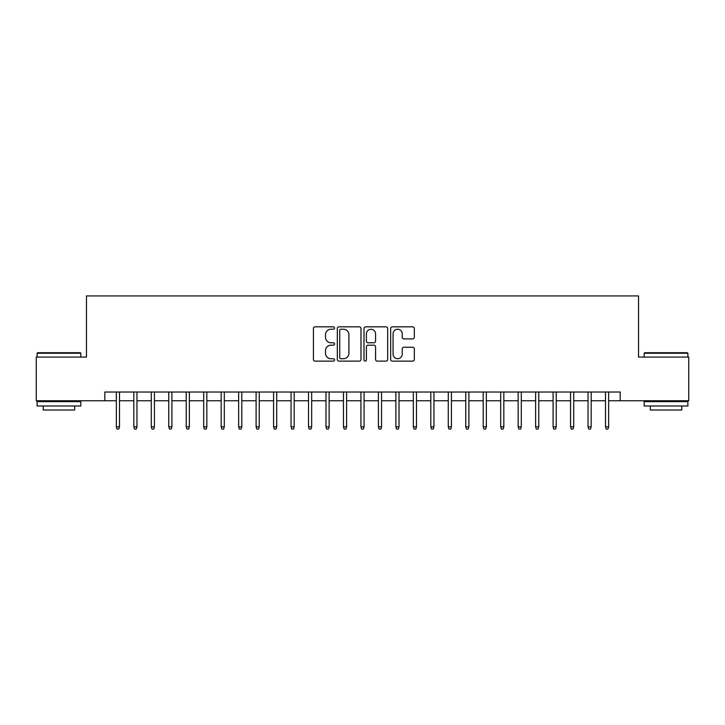<?xml version="1.0" encoding="UTF-8"?>
<svg xmlns="http://www.w3.org/2000/svg" width="725" height="725" viewBox="0 0 725 725"><rect width="100%" height="100%" fill="white"/><g stroke="black" fill="none" stroke-linecap="round" stroke-linejoin="round"><path stroke-width="1.09" d="M334.551 328.035A1.196 1.196 0 0 0 333.346 326.83L315.13 326.83A1.713 1.713 0 0 0 313.417 328.552L313.417 359.419A1.713 1.713 0 0 0 315.13 361.132L333.346 361.132A1.196 1.196 0 0 0 334.551 359.926A1.196 1.196 0 0 0 333.346 358.73L330.99 358.73A5.483 5.483 0 0 1 325.507 353.238L325.507 350.673A5.483 5.483 0 0 1 330.99 345.182L333.346 345.182A1.196 1.196 0 0 0 334.551 343.985A1.196 1.196 0 0 0 333.346 342.78L330.99 342.78A5.483 5.483 0 0 1 325.507 337.297L325.507 334.723A5.483 5.483 0 0 1 330.99 329.232L333.346 329.232A1.196 1.196 0 0 0 334.551 328.035M412.616 338.919A1.713 1.713 0 0 0 414.328 337.207L414.328 328.552A1.713 1.713 0 0 0 412.616 326.83L392.379 326.83A1.713 1.713 0 0 0 390.666 328.552L390.666 359.419A1.713 1.713 0 0 0 392.379 361.132L412.616 361.132A1.713 1.713 0 0 0 414.328 359.419L414.328 348.952A1.713 1.713 0 0 0 412.616 347.239L403.952 347.239A1.713 1.713 0 0 0 402.239 348.952L402.239 354.144A4.586 4.586 0 0 1 397.653 358.73A4.586 4.586 0 0 1 393.068 354.144L393.068 333.826A4.586 4.586 0 0 1 397.653 329.232A4.586 4.586 0 0 1 402.239 333.826L402.239 337.207A1.713 1.713 0 0 0 403.952 338.919L412.616 338.919M104.817 400.762L36.25 400.762L36.25 357.081L86.474 357.081L86.474 295.936L638.526 295.936L638.526 357.081L688.75 357.081L688.75 400.762L620.183 400.762L620.183 392.026L104.817 392.026L104.817 400.762L116.353 400.762M360.996 328.552A1.713 1.713 0 0 0 359.283 326.83L339.046 326.83A1.713 1.713 0 0 0 337.333 328.552L337.333 359.419A1.713 1.713 0 0 0 339.046 361.132L359.283 361.132A1.713 1.713 0 0 0 360.996 359.419L360.996 328.552M365.717 326.83L385.954 326.83A1.713 1.713 0 0 1 387.667 328.552L387.667 359.419A1.713 1.713 0 0 1 385.954 361.132L377.29 361.132A1.713 1.713 0 0 1 375.577 359.419L375.577 346.894A1.713 1.713 0 0 0 373.864 345.182L368.119 345.182A1.713 1.713 0 0 0 366.397 346.894L366.397 359.926A1.196 1.196 0 0 1 365.201 361.132A1.196 1.196 0 0 1 364.004 359.926L364.004 328.552A1.713 1.713 0 0 1 365.717 326.83M119.498 400.762L133.817 400.762M136.962 400.762L151.289 400.762M154.434 400.762L168.762 400.762M171.907 400.762L186.225 400.762M189.37 400.762L203.698 400.762M206.843 400.762L221.17 400.762M224.315 400.762L238.643 400.762M241.788 400.762L256.106 400.762M259.251 400.762L273.579 400.762M276.723 400.762L291.051 400.762M294.196 400.762L308.515 400.762M311.659 400.762L325.987 400.762M329.132 400.762L343.46 400.762M346.604 400.762L360.932 400.762M364.068 400.762L378.396 400.762M381.54 400.762L395.868 400.762M399.013 400.762L413.341 400.762M416.485 400.762L430.804 400.762M433.949 400.762L448.277 400.762M451.421 400.762L465.749 400.762M468.894 400.762L483.213 400.762M486.357 400.762L500.685 400.762M503.83 400.762L518.158 400.762M521.302 400.762L535.63 400.762M538.775 400.762L553.093 400.762M556.238 400.762L570.566 400.762M573.711 400.762L588.038 400.762M591.183 400.762L605.502 400.762M608.647 400.762L620.183 400.762M340.94 329.232A1.196 1.196 0 0 0 339.735 330.437L339.735 357.525A1.196 1.196 0 0 0 340.94 358.73L343.423 358.73A5.483 5.483 0 0 0 348.906 353.238L348.906 334.723A5.483 5.483 0 0 0 343.423 329.232L340.94 329.232M375.577 333.908A4.586 4.586 0 0 0 370.992 329.322A4.586 4.586 0 0 0 366.397 333.908L366.397 341.067A1.713 1.713 0 0 0 368.119 342.78L373.864 342.78A1.713 1.713 0 0 0 375.577 341.067L375.577 333.908M116.353 426.789L117.051 429.064L118.791 429.064L119.498 426.789L116.353 426.789L116.353 392.026M119.498 426.789L119.498 392.026M37.646 352.712L80.276 352.712L80.801 353.238L37.12 353.238L37.646 352.712M58.961 406L37.12 406L37.12 401.632L80.801 401.632L80.801 406L58.961 406M74.684 406L74.684 410.015L43.237 410.015L43.237 406M644.724 352.712L687.354 352.712L687.88 353.238L644.199 353.238L644.724 352.712M666.039 406L644.199 406L644.199 401.632L687.88 401.632L687.88 406L666.039 406M681.763 406L681.763 410.015L650.316 410.015L650.316 406M133.817 426.789L134.515 429.064L136.264 429.064L136.962 426.789L133.817 426.789L133.817 392.026M136.962 426.789L136.962 392.026M151.289 426.789L151.987 429.064L153.736 429.064L154.434 426.789L151.289 426.789L151.289 392.026M154.434 426.789L154.434 392.026M168.762 426.789L169.46 429.064L171.209 429.064L171.907 426.789L168.762 426.789L168.762 392.026M171.907 426.789L171.907 392.026M186.225 426.789L186.932 429.064L188.672 429.064L189.37 426.789L186.225 426.789L186.225 392.026M189.37 426.789L189.37 392.026M203.698 426.789L204.396 429.064L206.145 429.064L206.843 426.789L203.698 426.789L203.698 392.026M206.843 426.789L206.843 392.026M221.17 426.789L221.868 429.064L223.617 429.064L224.315 426.789L221.17 426.789L221.17 392.026M224.315 426.789L224.315 392.026M238.643 426.789L239.341 429.064L241.081 429.064L241.788 426.789L238.643 426.789L238.643 392.026M241.788 426.789L241.788 392.026M256.106 426.789L256.804 429.064L258.553 429.064L259.251 426.789L256.106 426.789L256.106 392.026M259.251 426.789L259.251 392.026M273.579 426.789L274.277 429.064L276.026 429.064L276.723 426.789L273.579 426.789L273.579 392.026M276.723 426.789L276.723 392.026M291.051 426.789L291.749 429.064L293.498 429.064L294.196 426.789L291.051 426.789L291.051 392.026M294.196 426.789L294.196 392.026M308.515 426.789L309.212 429.064L310.962 429.064L311.659 426.789L308.515 426.789L308.515 392.026M311.659 426.789L311.659 392.026M325.987 426.789L326.685 429.064L328.434 429.064L329.132 426.789L325.987 426.789L325.987 392.026M329.132 426.789L329.132 392.026M343.46 426.789L344.157 429.064L345.907 429.064L346.604 426.789L343.46 426.789L343.46 392.026M346.604 426.789L346.604 392.026M360.932 426.789L361.63 429.064L363.37 429.064L364.068 426.789L360.932 426.789L360.932 392.026M364.068 426.789L364.068 392.026M378.396 426.789L379.093 429.064L380.843 429.064L381.54 426.789L378.396 426.789L378.396 392.026M381.54 426.789L381.54 392.026M395.868 426.789L396.566 429.064L398.315 429.064L399.013 426.789L395.868 426.789L395.868 392.026M399.013 426.789L399.013 392.026M413.341 426.789L414.038 429.064L415.788 429.064L416.485 426.789L413.341 426.789L413.341 392.026M416.485 426.789L416.485 392.026M430.804 426.789L431.502 429.064L433.251 429.064L433.949 426.789L430.804 426.789L430.804 392.026M433.949 426.789L433.949 392.026M448.277 426.789L448.974 429.064L450.723 429.064L451.421 426.789L448.277 426.789L448.277 392.026M451.421 426.789L451.421 392.026M465.749 426.789L466.447 429.064L468.196 429.064L468.894 426.789L465.749 426.789L465.749 392.026M468.894 426.789L468.894 392.026M483.213 426.789L483.919 429.064L485.659 429.064L486.357 426.789L483.213 426.789L483.213 392.026M486.357 426.789L486.357 392.026M500.685 426.789L501.383 429.064L503.132 429.064L503.83 426.789L500.685 426.789L500.685 392.026M503.83 426.789L503.83 392.026M518.158 426.789L518.855 429.064L520.604 429.064L521.302 426.789L518.158 426.789L518.158 392.026M521.302 426.789L521.302 392.026M535.63 426.789L536.328 429.064L538.068 429.064L538.775 426.789L535.63 426.789L535.63 392.026M538.775 426.789L538.775 392.026M553.093 426.789L553.791 429.064L555.54 429.064L556.238 426.789L553.093 426.789L553.093 392.026M556.238 426.789L556.238 392.026M570.566 426.789L571.264 429.064L573.013 429.064L573.711 426.789L570.566 426.789L570.566 392.026M573.711 426.789L573.711 392.026M588.038 426.789L588.736 429.064L590.485 429.064L591.183 426.789L588.038 426.789L588.038 392.026M591.183 426.789L591.183 392.026M605.502 426.789L606.209 429.064L607.949 429.064L608.647 426.789L605.502 426.789L605.502 392.026M608.647 426.789L608.647 392.026M37.12 357.081L37.12 353.238M47.08 401.632L47.08 400.762M70.842 401.632L70.842 400.762M80.801 357.081L80.801 353.238M644.199 357.081L644.199 353.238M654.158 401.632L654.158 400.762M677.92 401.632L677.92 400.762M687.88 357.081L687.88 353.238"/></g></svg>
